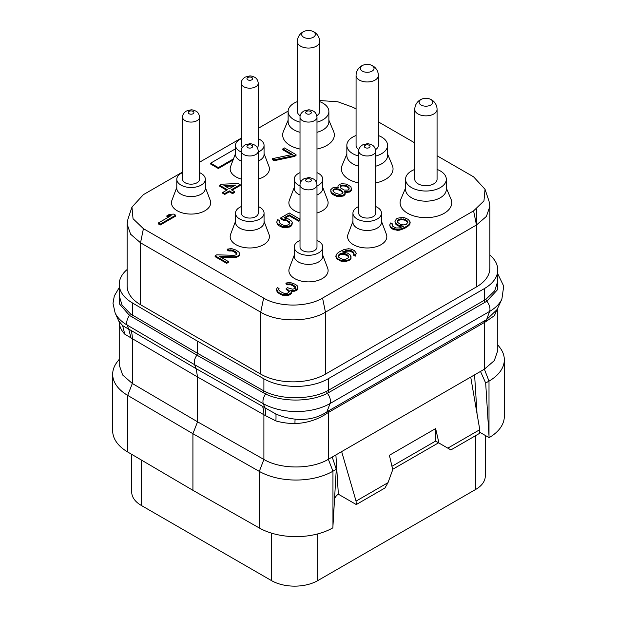 <?xml version="1.0" encoding="UTF-8"?>
<svg xmlns="http://www.w3.org/2000/svg" width="617" height="617" viewBox="0 0 617 617"><rect width="100%" height="100%" fill="white"/><g stroke="black" fill="none" stroke-linecap="round" stroke-linejoin="round"><path stroke-width="0.93" d="M485.278 435.432L485.278 476.077A32.693 18.872 180 0 1 475.707 489.428L317.747 580.62A32.693 18.872 180 0 1 271.519 580.62L141.293 505.439A32.693 18.872 180 0 1 131.722 492.096L131.722 454.359M119.22 359.341L117.238 361.894A52.306 30.194 0 0 0 112.68 374.226A52.306 30.194 0 0 0 127.68 395.389L192.92 433.72L259.31 471.388A52.306 30.194 0 0 0 332.956 471.203L328.337 459.287L328.337 412.495L326.786 413.475C317.608 419.676 307.019 423.054 295.011 423.601A16.914 4.496 76 0 1 295.181 419.151C307.258 420.3 317.809 417.894 326.848 411.932L330.087 403.518A47.424 27.379 180 0 1 263.32 403.688L194.625 364.709L196.152 368.673L197.548 376.995L197.548 421.804L263.899 459.449C280.797 469.545 311.593 469.468 328.337 459.287L480.496 371.434L485.679 383.026L489.003 381.113A52.306 30.194 0 0 0 504.32 359.757L504.32 416.352A52.306 30.194 180 0 1 489.111 437.646L479.625 432.17M332.216 457.05L336.28 469.29L332.848 527.859A52.306 30.194 180 0 1 259.31 527.982L192.92 490.314L127.68 451.983A52.306 30.194 180 0 1 112.68 430.82L112.68 374.226M477.026 413.706L474.589 374.851M485.679 383.026L489.111 437.646M480.496 371.434L484.376 369.197L494.294 360.629L497.78 350.518L497.78 307.999M295.011 423.601A45.766 26.423 180 0 1 275.892 420.933A28.282 4.867 100.7 0 0 275.907 413.992C281.907 416.645 288.332 418.365 295.181 419.151M259.31 527.982L259.31 471.388L263.899 459.449L263.899 414.639A32.693 18.711 119.6 0 0 262.51 406.325L196.152 368.673L130.935 330.357A32.693 19.034 -59.6 0 1 132.339 338.687L197.548 376.995L265.279 415.526L275.892 420.933M119.22 321.927L119.22 364.979L122.629 374.982L132.339 383.496L197.548 421.804L192.92 433.72L192.92 490.314M127.68 451.983L127.68 395.389L132.339 383.496L132.339 338.687L124.75 334.152C121.225 330.373 119.382 326.331 119.228 322.035L119.22 321.943A16.721 12.24 33.5 0 1 119.228 322.035L115.117 312.912A47.424 27.379 180 0 0 127.117 325.051A8.715 5.075 -59.6 0 1 129.462 315.403L119.343 303.795L119.22 291.116M326.786 413.475A6.54 3.085 56.3 0 1 326.848 411.932L328.614 410.829A6.54 3.771 60 0 0 328.337 412.495L485.857 321.634L494.348 315.688L497.742 308.099M489.003 435.903L489.003 381.113L484.376 369.197L484.376 322.406A6.54 3.771 60 0 1 484.653 320.74L486.343 319.845L497.047 309.595L501.883 299.114A47.424 27.379 180 0 1 489.589 311.431L330.087 403.518A8.715 5.036 -120 0 0 327.342 393.307C310.829 402.068 282.509 402.292 265.618 394.016L196.885 355.137L129.462 315.403A2.183 1.288 -53.8 0 0 130.241 313.613L122.066 305.107L119.22 295.728L119.22 284.368A45.766 26.423 0 0 0 132.339 302.885L132.339 314.994L130.241 313.613M265.279 415.526A32.477 14.322 118.9 0 0 264.886 407.775L275.907 413.992M130.935 330.357L128.706 329.146L131.043 338.039M489.883 255.06A45.766 26.423 0 0 1 497.78 269.907A45.766 26.423 0 0 1 484.376 288.586L328.337 378.676A45.766 26.423 0 0 1 263.899 378.838L197.548 341.193L197.548 353.302L196.885 355.137C194.517 358.67 193.769 361.863 194.625 364.709L127.117 325.051L128.706 329.146L122.66 325.653L118.95 321.202M328.337 378.676L328.337 390.368L326.64 391.271C310.39 399.608 282.841 399.87 266.182 392.096L263.899 390.947A2.183 1.249 -60.4 0 1 263.243 392.79M497.78 269.907L497.78 281.267L494.734 290.777L485.988 299.276L328.337 390.368A2.183 1.257 -120 0 0 329.108 392.358L327.342 393.307A2.183 1.226 -116.1 0 1 326.64 391.271M127.117 269.529A45.766 26.423 0 0 0 119.22 284.368M197.548 341.193L132.339 302.885M497.78 276.886L497.526 289.674L486.844 301.227L329.108 392.358M127.117 224.11L127.117 286.033A45.766 26.423 0 0 0 140.529 304.721L260.729 374.118A45.766 26.423 0 0 0 325.452 374.118L476.471 286.92A45.766 26.423 0 0 0 489.883 268.241L489.883 206.317L486.397 216.428L476.471 224.997L325.452 312.194C308.608 322.436 277.573 322.436 260.729 312.194L140.529 242.79L130.603 234.221L127.117 224.11L127.95 219.104L131.961 207.096L143.414 194.64L182.586 172.02M199.553 162.225L241.301 138.123M258.268 128.328L288.131 111.083M319.645 100.525L337.869 101.79L353.379 107.443L356.071 109.001M378.352 121.865L414.786 142.897M437.067 155.762L473.586 176.84L485.039 189.296L483.959 200.911L473.586 210.875L322.56 298.065C307.22 307.389 278.961 307.389 263.621 298.065L143.414 228.668L133.041 218.703L131.961 207.096M485.039 189.296L489.05 201.312L489.883 206.317M264.061 153.556L268.95 166.436A19.613 11.322 180 0 1 258.268 179.069M241.301 179.069A19.613 11.322 180 0 1 235.918 176.863A19.613 11.322 180 0 1 230.627 166.436L235.509 153.556M322.776 187.452L327.658 200.332A19.613 11.322 180 0 1 316.984 212.965M300.016 212.965A19.613 11.322 180 0 1 294.633 210.759A19.613 11.322 180 0 1 289.342 200.332L294.224 187.452M381.491 221.349L386.373 234.229A19.613 11.322 180 0 1 376.625 246.592A19.613 11.322 180 0 1 353.348 244.664A19.613 11.322 180 0 1 348.05 234.229L352.939 221.349M205.345 187.452L210.235 200.332A19.613 11.322 180 0 1 200.486 212.688A19.613 11.322 180 0 1 177.202 210.759A19.613 11.322 180 0 1 171.912 200.332L176.794 187.452M264.061 221.349L268.95 234.229A19.613 11.322 180 0 1 259.194 246.592A19.613 11.322 180 0 1 235.918 244.664A19.613 11.322 180 0 1 230.627 234.229L235.509 221.349M322.776 255.245L327.658 268.133A19.613 11.322 180 0 1 317.909 280.488A19.613 11.322 180 0 1 294.633 278.56A19.613 11.322 180 0 1 289.342 268.133L294.224 255.245M328.876 120.207L333.596 131.444A25.829 14.908 180 0 1 316.984 149.044M300.016 149.044A25.829 14.908 180 0 1 290.237 145.504A25.829 14.908 180 0 1 283.404 131.444L288.124 120.207M387.592 154.103L392.312 165.341A25.829 14.908 180 0 1 375.699 182.94M358.732 182.94A25.829 14.908 180 0 1 348.952 179.4A25.829 14.908 180 0 1 342.119 165.341L346.839 154.103M446.307 188L451.027 199.245A25.829 14.908 180 0 1 438.571 215.757A25.829 14.908 180 0 1 407.667 213.297A25.829 14.908 180 0 1 400.826 199.245L405.554 188M272.259 158.7L272.259 159.587L274.187 160.705L294.378 156.456L296.021 155.515L296.021 154.62L284.46 147.949L282.817 148.898L292.45 154.458L272.259 158.7L274.187 159.811L294.378 155.569L296.021 154.62M282.817 148.898L282.817 149.784L291.324 154.697M330.681 190.915L331.298 193.298L334.507 195.527L339.026 196.622L343.253 196.036L345.235 194.147L344.625 191.393L349.492 191.177L351.474 189.288L350.872 186.673L346.376 184.074L341.841 183.727L339.558 184.306L337.908 186.002L338.201 187.684L334.962 187.329L332.679 187.907L330.697 189.789L331.298 192.411L336.435 195.373L340.977 195.72L343.253 195.149L345.235 193.26M345.026 192.357L347.541 192.45L350.479 191.494L351.474 190.183L351.497 188.162M389.713 224.997L390.337 227.38L392.898 229.239L397.417 230.334L399.693 230.133L404.59 228.421L408.863 225.583L409.858 224.264L410.205 222.066L408.307 219.451L404.767 217.786L402.184 217.431L397.626 218.21L396.315 218.966L394.965 221.596L395.59 223.092L398.474 225.128L403.641 226.223L399.392 227.935L396.153 227.958L392.929 226.478L391.988 224.796L392.335 223.855L390.723 222.93L389.713 224.997L390.337 226.493L392.898 228.352L397.417 229.447L401.976 228.668L406.888 226.208L408.863 224.696L410.205 222.066M394.965 221.596L395.59 223.979L396.87 225.097L400.402 226.755L402.153 226.948M392.142 225.267L392.335 223.855M232.069 190.206L240.152 185.54L240.152 184.653L238.231 183.534L221.673 184.198L219.706 185.339L219.706 186.226L226.64 190.229M219.706 185.339L227.411 189.781L222.814 192.435L222.814 193.322L224.742 194.44L229.331 191.787L232.547 193.638L234.514 192.504L234.514 191.617L231.298 189.758L240.152 184.653M300.016 219.212L289.234 212.988L280.712 217.909L280.712 218.796L282.956 220.099L286.836 220.824L289.874 223.331M279.208 222.428L279.686 220.724L277.758 219.613L276.74 222.051L277.365 223.547L282.501 226.516L287.368 226.67L290.962 225.336L292.304 222.706L291.679 221.218L288.478 218.989L283.959 217.886L289.203 214.863L298.512 220.238L300.016 219.367M276.74 222.051L277.365 224.441L278.645 225.552L282.501 227.403L285.093 227.766L289.643 226.987L290.962 226.231L291.957 224.912L292.304 222.706M285.201 218.063L289.203 215.749L298.512 221.125L300.016 220.261M335.779 256.14L336.396 258.523L341.216 261.3L346.083 261.461L350.001 259.934L350.996 258.623L350.394 255.114L347.51 253.07L342.342 251.975L348.219 250.07L351.127 250.61L353.055 251.728L353.996 253.402L353.657 254.343L355.261 255.268L356.271 253.201L354.374 250.595L351.158 249.114L348.566 248.751L344.008 249.53L339.095 251.998L337.121 253.51L335.779 256.14L337.676 258.747L341.216 260.413L343.808 260.775L348.358 259.996L350.001 259.047L350.996 257.729L351.019 256.61M343.839 252.137L346.592 251.158L349.839 251.134L353.055 252.615L353.842 253.826M353.657 254.343L353.657 255.23L355.261 256.163L356.271 253.201M158.322 222.999L158.322 223.886L160.25 224.997L175.66 216.104L175.66 215.21L173.732 214.099L169.513 214.315L166.891 215.827L171.11 215.611L158.322 222.999L160.25 224.11L175.66 215.21M166.891 215.827L166.891 216.714L169.42 216.59M215.109 255.785L215.109 256.672L226.67 263.343L228.313 262.402L228.313 261.508L219.32 256.317L234.56 256.788L237.815 256.016L239.465 254.698L239.489 253.201L238.864 252.083L235.979 250.039L231.468 248.566L227.241 249.152L228.845 250.078L232.085 250.062L235.308 251.535L236.889 253.587L235.895 254.906L233.936 255.291L216.752 254.836L215.109 255.785L226.67 262.456L228.313 261.508M220.948 257.258L236.188 257.482L239.465 255.585L239.489 253.201M227.241 249.152L227.241 250.039L228.845 250.972L232.085 250.949L234.02 251.69L236.735 254.011M276.431 289.288L277.365 292.234L280.889 294.648L286.064 295.744L288.987 295.157L291.293 293.461L291.633 292.52L290.684 290.329L294.579 290.306L297.857 288.409L297.255 285.794L295.335 284.306L290.183 282.463L285.949 283.049L287.553 283.982L290.8 283.959L292.736 284.699L295.296 286.55L295.605 287.491L295.265 288.424L292.651 289.196L287.491 287.723L286.18 288.478L289.057 290.522L289.365 291.463L287.383 293.345L284.144 293.368L280.28 291.517L278.691 289.836L279.038 288.525L277.434 287.599L276.431 289.288L278.321 292.273L280.889 293.761L284.445 294.671L288.987 294.27L291.293 292.574L291.633 291.633M291.371 291.27L294.579 291.193L296.87 290.245L297.857 289.304L297.888 286.913M285.949 283.049L285.949 283.943L287.553 284.869L290.8 284.846L292.736 285.586L295.45 287.908M286.18 288.478L286.18 289.373L289.18 291.779M278.737 289.921L279.038 288.525M235.509 148.805L210.644 163.166L210.644 164.053L218.349 168.503L233.064 160.004M258.268 138.74A14.276 8.245 0 0 1 259.88 139.542A14.276 8.245 180 0 1 264.061 145.365L264.061 154.443A14.276 8.245 180 0 1 258.268 161.068M241.301 161.068A14.276 8.245 180 0 1 239.689 160.273A14.276 8.245 0 0 1 235.509 154.443L235.509 145.365A14.276 8.245 0 0 0 239.689 151.196A14.276 8.245 180 0 0 241.301 151.998M241.301 138.74A14.276 8.245 0 0 0 235.509 145.365M264.061 145.365A14.276 8.245 180 0 1 258.268 151.998M257.312 147.633A8.484 4.897 0 0 0 258.268 145.365L258.268 83.28C257.875 80.225 256.657 78.205 254.613 77.225C252.122 76.153 250.425 75.744 249.53 75.991L245.157 77.117C242.489 78.853 241.201 80.904 241.301 83.28A8.484 4.897 180 0 0 243.784 86.742A8.484 4.897 0 0 0 253.032 87.807A8.484 4.897 0 0 0 258.268 83.28M241.301 83.28L241.301 145.365A8.484 4.897 0 0 0 242.265 147.633M316.984 172.637A14.276 8.245 0 0 1 318.596 173.439A14.276 8.245 180 0 1 322.776 179.269L322.776 188.339A14.276 8.245 180 0 1 316.984 194.972M300.016 194.972A14.276 8.245 180 0 1 298.404 194.17A14.276 8.245 0 0 1 294.224 188.339L294.224 179.269A14.276 8.245 0 0 0 298.404 185.092A14.276 8.245 180 0 0 300.016 185.894M300.016 172.637A14.276 8.245 0 0 0 294.224 179.269M322.776 179.269A14.276 8.245 180 0 1 316.984 185.894M316.027 181.529A8.484 4.897 0 0 0 316.984 179.269L316.984 117.176C316.59 114.122 315.372 112.101 313.328 111.122C310.837 110.05 309.14 109.641 308.238 109.895L303.873 111.014C301.204 112.749 299.916 114.801 300.016 117.176A8.484 4.897 180 0 0 302.5 120.639A8.484 4.897 0 0 0 311.747 121.703A8.484 4.897 0 0 0 316.984 117.176M300.016 117.176L300.016 179.269A8.484 4.897 0 0 0 300.973 181.529M381.491 222.243A14.276 8.245 180 0 1 372.676 229.856A14.276 8.245 180 0 1 357.12 228.066A14.276 8.245 0 0 1 352.939 222.243L352.939 213.166A14.276 8.245 0 0 0 357.12 218.996A14.276 8.245 180 0 0 372.676 220.778A14.276 8.245 180 0 0 381.491 213.166L381.491 222.243M381.491 213.166A14.276 8.245 180 0 0 377.311 207.335A14.276 8.245 0 0 0 375.699 206.541M358.732 206.541A14.276 8.245 0 0 0 352.939 213.166M358.732 151.072L358.732 213.166A8.484 4.897 0 0 0 361.215 216.629A8.484 4.897 0 0 0 370.462 217.693A8.484 4.897 0 0 0 375.699 213.166L375.699 151.072C375.306 148.018 374.087 145.998 372.043 145.026C369.552 143.954 367.855 143.537 366.953 143.792L362.588 144.91C359.919 146.645 358.631 148.697 358.732 151.072A8.484 4.897 180 0 0 361.215 154.535A8.484 4.897 0 0 0 370.462 155.6A8.484 4.897 0 0 0 375.699 151.072M205.345 188.339A14.276 8.245 180 0 1 196.538 195.959A14.276 8.245 180 0 1 180.982 194.17A14.276 8.245 0 0 1 176.794 188.339L176.794 179.269A14.276 8.245 0 0 0 180.982 185.092A14.276 8.245 180 0 0 196.538 186.882A14.276 8.245 180 0 0 205.345 179.269L205.345 188.339M205.345 179.269A14.276 8.245 180 0 0 201.165 173.439A14.276 8.245 0 0 0 199.553 172.637M182.586 172.637A14.276 8.245 0 0 0 176.794 179.269M182.586 117.176L182.586 179.269A8.484 4.897 0 0 0 185.069 182.732A8.484 4.897 0 0 0 194.316 183.789A8.484 4.897 0 0 0 199.553 179.269L199.553 117.176C199.168 114.122 197.949 112.101 195.898 111.122C193.406 110.05 191.71 109.641 190.815 109.895L186.442 111.014C183.773 112.749 182.485 114.801 182.586 117.176A8.484 4.897 180 0 0 185.069 120.639A8.484 4.897 0 0 0 194.316 121.703A8.484 4.897 0 0 0 199.553 117.176M264.061 222.243A14.276 8.245 180 0 1 255.245 229.856A14.276 8.245 180 0 1 239.689 228.066A14.276 8.245 0 0 1 235.509 222.243L235.509 213.166A14.276 8.245 0 0 0 239.689 218.996A14.276 8.245 180 0 0 255.245 220.778A14.276 8.245 180 0 0 264.061 213.166L264.061 222.243M264.061 213.166A14.276 8.245 180 0 0 259.88 207.335A14.276 8.245 0 0 0 258.268 206.541M241.301 206.541A14.276 8.245 0 0 0 235.509 213.166M241.301 151.072L241.301 213.166A8.484 4.897 0 0 0 243.784 216.629A8.484 4.897 0 0 0 253.032 217.693A8.484 4.897 0 0 0 258.268 213.166L258.268 151.072C257.875 148.018 256.657 145.998 254.613 145.026C252.122 143.954 250.425 143.537 249.53 143.792L245.157 144.91C242.489 146.645 241.201 148.697 241.301 151.072A8.484 4.897 180 0 0 243.784 154.535A8.484 4.897 0 0 0 253.032 155.6A8.484 4.897 0 0 0 258.268 151.072M322.776 256.14A14.276 8.245 180 0 1 313.96 263.752A14.276 8.245 180 0 1 298.404 261.963A14.276 8.245 0 0 1 294.224 256.14L294.224 247.062A14.276 8.245 0 0 0 298.404 252.893A14.276 8.245 180 0 0 313.96 254.674A14.276 8.245 180 0 0 322.776 247.062L322.776 256.14M322.776 247.062A14.276 8.245 180 0 0 318.596 241.239A14.276 8.245 0 0 0 316.984 240.437M300.016 240.437A14.276 8.245 0 0 0 294.224 247.062M300.016 184.969L300.016 247.062A8.484 4.897 0 0 0 302.5 250.525A8.484 4.897 0 0 0 311.747 251.589A8.484 4.897 0 0 0 316.984 247.062L316.984 184.969C316.59 181.915 315.372 179.902 313.328 178.922C310.837 177.85 309.14 177.441 308.238 177.688L303.873 178.807C301.204 180.542 299.916 182.601 300.016 184.969A8.484 4.897 180 0 0 302.5 188.44A8.484 4.897 0 0 0 311.747 189.496A8.484 4.897 0 0 0 316.984 184.969M319.645 101.62A20.376 11.762 0 0 1 322.907 103.155A20.376 11.762 180 0 1 328.876 111.469L328.876 121.611A20.376 11.762 180 0 1 316.984 132.308M300.016 132.308A20.376 11.762 180 0 1 294.093 129.932A20.376 11.762 0 0 1 288.124 121.611L288.124 111.469A20.376 11.762 0 0 0 294.093 119.791A20.376 11.762 180 0 0 300.016 122.166M297.355 101.62A20.376 11.762 0 0 0 288.124 111.469M328.876 111.469A20.376 11.762 180 0 1 316.984 122.166M305.67 30.85A6.833 3.949 0 0 0 303.664 37.236A6.833 3.949 0 0 0 313.336 37.236A6.833 3.949 0 0 0 313.336 31.652A6.833 3.949 0 0 0 311.33 30.85A6.833 3.949 0 0 0 305.67 30.85A11.145 11.145 0 0 0 297.355 41.624A11.145 6.432 180 0 0 300.618 46.175A11.145 6.432 180 0 0 312.765 47.571A11.145 6.432 180 0 0 319.645 41.624L319.645 111.469A11.145 6.432 180 0 1 316.829 115.741M300.171 115.741A11.145 6.432 180 0 1 297.355 111.469L297.355 41.624M378.352 135.516A20.376 11.762 0 0 1 381.622 137.051A20.376 11.762 180 0 1 387.592 145.365L387.592 155.515A20.376 11.762 180 0 1 375.699 166.204M358.732 166.204A20.376 11.762 180 0 1 352.808 163.829A20.376 11.762 0 0 1 346.839 155.515L346.839 145.365A20.376 11.762 0 0 0 352.808 153.687A20.376 11.762 180 0 0 358.732 156.062M356.071 135.516A20.376 11.762 0 0 0 346.839 145.365M387.592 145.365A20.376 11.762 180 0 1 375.699 156.062M364.385 64.746A6.833 3.949 0 0 0 362.38 71.132A6.833 3.949 0 0 0 372.043 71.132A6.833 3.949 0 0 0 372.043 65.549A6.833 3.949 0 0 0 370.046 64.746A6.833 3.949 0 0 0 364.385 64.746A11.145 11.145 0 0 0 356.071 75.529A11.145 6.432 180 0 0 359.333 80.071A11.145 6.432 180 0 0 371.48 81.467A11.145 6.432 180 0 0 378.352 75.529L378.352 145.365A11.145 6.432 180 0 1 375.545 149.646M358.886 149.646A11.145 6.432 180 0 1 356.071 145.365L356.071 75.529M446.307 189.411A20.376 11.762 180 0 1 433.728 200.278A20.376 11.762 180 0 1 411.516 197.725A20.376 11.762 0 0 1 405.554 189.411L405.554 179.269A20.376 11.762 0 0 0 411.516 187.583A20.376 11.762 180 0 0 433.728 190.136A20.376 11.762 180 0 0 446.307 179.269L446.307 189.411M446.307 179.269A20.376 11.762 180 0 0 440.337 170.948A20.376 11.762 0 0 0 437.067 169.42M414.786 169.42A20.376 11.762 0 0 0 405.554 179.269M437.067 179.269A11.145 6.432 180 0 1 430.196 185.208A11.145 6.432 180 0 1 418.048 183.812A11.145 6.432 180 0 1 414.786 179.269L414.786 109.425A11.145 6.432 180 0 0 418.048 113.975A11.145 6.432 180 0 0 430.196 115.364A11.145 6.432 180 0 0 437.067 109.425L437.067 179.269M430.759 99.445A6.833 3.949 0 0 0 428.761 98.643A6.833 3.949 0 0 0 423.1 98.643A6.833 3.949 0 0 0 421.095 105.029A6.833 3.949 0 0 0 430.759 105.029A6.833 3.949 0 0 0 430.759 99.445M294.378 156.456L294.378 155.569M274.187 160.705L274.187 159.811M337.885 187.622L337.885 187.121M351.474 190.183L351.474 189.288M350.479 191.494L350.479 190.607M349.492 192.064L349.492 191.177M347.541 192.45L347.541 191.563M345.589 192.465L345.589 191.571M344.24 195.466L344.24 194.579M343.253 196.036L343.253 195.149M340.977 196.615L340.977 195.72M339.026 196.622L339.026 195.736M336.435 196.268L336.435 195.373M334.507 195.527L334.507 194.64M332.578 194.417L332.578 193.522M331.298 193.298L331.298 192.411M334.537 192.766L332.956 190.715L333.303 189.396L336.558 188.632L340.114 189.542L342.983 192.334L342.636 193.653L339.373 194.417L334.537 192.766M347.957 186.504L349.214 188.74L348.212 190.059L344.325 190.082L340.468 187.861L340.507 185.609L342.79 185.031L346.669 185.763L347.957 186.504L347.957 187.391L348.913 188.324L348.913 187.429M333.118 191L334.283 189.72L338.502 189.882L341.394 191.177L342.821 192.944M333.303 190.291L333.303 189.396M334.283 189.72L334.283 188.833M336.558 189.519L336.558 188.632M338.502 189.882L338.502 188.995M340.114 190.437L340.114 189.542M341.394 191.177L341.394 190.291M342.35 192.111L342.35 191.216M348.913 188.324L349.083 189.087M340.291 187.098L341.162 186.118L342.79 185.925L345.057 186.095L347.957 187.391M340.507 186.496L340.507 185.609M341.162 186.118L341.162 185.231M342.79 185.925L342.79 185.031M345.057 186.095L345.057 185.208M346.669 186.65L346.669 185.763M400.402 226.755L400.402 225.868M398.474 226.023L398.474 225.128M396.87 225.097L396.87 224.202M395.59 223.979L395.59 223.092M409.858 224.264L409.858 223.377M408.863 225.583L408.863 224.696M406.888 227.095L406.888 226.208M404.59 228.421L404.59 227.526M401.976 229.563L401.976 228.668M399.693 230.133L399.693 229.246M397.417 230.334L397.417 229.447M394.834 229.979L394.834 229.084M392.898 229.239L392.898 228.352M391.618 228.498L391.618 227.611M390.337 227.38L390.337 226.493M406.271 224.333L403.341 224.912L400.433 224.372L397.549 222.328L397.587 220.454L400.209 218.942L404.744 219.29L406.989 220.585L407.93 222.267L406.271 224.333M397.394 221.858L398.906 220.215L401.837 219.629L404.744 220.176L406.989 221.472L407.775 222.691M397.587 221.341L397.587 220.454M398.25 220.593L398.25 219.698M398.906 220.215L398.906 219.32M400.209 219.829L400.209 218.942M401.837 219.629L401.837 218.742M403.449 219.806L403.449 218.919M404.744 220.176L404.744 219.29M406.989 221.472L406.989 220.585M407.629 222.22L407.629 221.333M232.547 193.638L232.547 192.751L234.514 191.617M229.331 191.787L229.331 190.9L232.547 192.751M224.742 194.44L224.742 193.545L229.331 190.9M222.814 192.435L224.742 193.545M223.917 185.501L235.601 185.054L229.377 188.648L223.917 185.501M225.367 186.334L233.959 186.002M282.956 220.099L282.956 219.205L285.224 219.382L289.72 221.973L289.689 223.848L287.067 225.359L283.82 225.382L280.28 223.716L279.015 221.85L279.686 220.724M285.224 220.269L285.224 219.382M280.712 217.909L282.956 219.205M298.512 221.125L298.512 220.238M289.203 215.749L289.203 214.863M291.957 224.912L291.957 224.025M290.962 226.231L290.962 225.336M289.643 226.987L289.643 226.1M287.368 227.565L287.368 226.67M285.093 227.766L285.093 226.871M282.501 227.403L282.501 226.516M280.565 226.67L280.565 225.776M278.645 225.552L278.645 224.665M277.365 224.441L277.365 223.547M289.72 222.868L289.72 221.973M288.764 221.935L288.764 221.048M286.836 220.824L286.836 219.93M350.996 258.623L350.996 257.729M350.001 259.934L350.001 259.047M348.358 260.883L348.358 259.996M346.083 261.461L346.083 260.567M343.808 261.662L343.808 260.775M341.216 261.3L341.216 260.413M339.281 260.567L339.281 259.672M337.676 259.641L337.676 258.747M336.396 258.523L336.396 257.636M355.924 255.407L355.924 254.52M355.261 256.163L355.261 255.268M353.688 253.363L353.688 252.469M353.055 252.615L353.055 251.728M351.127 251.505L351.127 250.61M349.839 251.134L349.839 250.247M348.219 250.957L348.219 250.07M346.592 251.158L346.592 250.263M345.289 251.535L345.289 250.649M342.998 252.052L342.998 251.597M348.728 257.559L345.782 259.263L342.535 259.279L338.995 257.613L338.054 255.939L340.044 253.68L344.263 253.464L347.803 255.13L348.728 257.559M338.209 256.402L340.044 254.566L344.263 254.351L347.803 256.016L348.705 257.582M338.394 255.885L338.394 254.998M339.057 255.137L339.057 254.243M340.044 254.566L340.044 253.68M341.348 254.181L341.348 253.294M342.643 254.173L342.643 253.286M344.263 254.351L344.263 253.464M345.551 254.721L345.551 253.834M347.803 256.016L347.803 255.13M348.435 256.765L348.435 255.87M160.25 224.997L160.25 224.11M236.581 253.548L236.581 252.654M235.308 252.43L235.308 251.535M234.02 251.69L234.02 250.795M232.085 250.949L232.085 250.062M230.465 250.772L230.465 249.885M228.845 250.972L228.845 250.078M239.465 255.585L239.465 254.698M238.47 256.533L238.47 255.639M237.815 256.911L237.815 256.016M236.188 257.482L236.188 256.595M234.56 257.675L234.56 256.788M226.67 263.343L226.67 262.456M286.064 295.744L286.064 294.849M287.684 295.543L287.684 294.656M284.445 295.566L284.445 294.671M282.501 295.204L282.501 294.309M280.889 294.648L280.889 293.761M278.321 293.168L278.321 292.273M277.365 292.234L277.365 291.347M276.74 291.116L276.74 290.221M278.707 289.867L278.707 289.088M289.057 291.417L289.057 290.522M287.46 290.113L287.46 289.226M295.296 287.445L295.296 286.55M294.016 286.327L294.016 285.44M292.736 285.586L292.736 284.699M290.8 284.846L290.8 283.959M289.18 284.668L289.18 283.781M287.553 284.869L287.553 283.982M297.857 289.304L297.857 288.409M296.87 290.245L296.87 289.35M296.214 290.622L296.214 289.735M294.579 291.193L294.579 290.306M292.952 291.394L292.952 290.499M291.293 293.461L291.293 292.574M290.306 294.402L290.306 293.515M288.987 295.157L288.987 294.27M218.349 168.503L218.349 167.608L233.496 158.87M210.644 163.166L218.349 167.608M504.32 359.757A52.306 30.194 0 0 0 499.762 347.433L497.78 344.872M332.956 525.985L332.956 471.203L336.28 469.29M447.811 448.143L450.896 449.924L479.556 433.373L479.771 429.687L447.811 448.143L438.957 443.029L435.633 428.576L389.404 455.269L392.728 469.722L388.016 482.664L384.939 488.001L356.271 504.552L338.355 494.209A6.54 3.771 120 0 0 334.553 498.698M391.942 466.298L435.633 441.062L438.564 442.805L392.636 469.321M479.771 429.687L470.725 377.08M388.016 482.664L356.055 501.112L341.648 451.605M356.271 504.552L356.055 501.112M335.887 454.93L338.355 494.209M435.633 428.576L435.633 441.062M435.61 441.093L438.957 443.029M475.707 489.428L475.707 435.594M317.747 580.62L317.747 533.898M485.857 321.634L489.589 311.431A8.715 5.036 -120 0 0 486.844 301.227A2.183 1.28 -124 0 1 485.988 299.276M328.614 410.829L484.653 320.74M262.51 406.325L264.886 407.775L263.32 403.688A8.715 4.99 -60.4 0 1 265.618 394.016A2.183 1.219 -66 0 0 266.182 392.096M263.899 378.838L263.899 390.947L197.548 353.302L132.339 314.994A2.183 1.273 -59.6 0 1 131.676 316.829M484.376 288.586L484.376 300.278A2.183 1.257 -120 0 0 485.147 302.268M476.471 249.553L476.471 209.024M476.471 286.92L476.471 224.997L473.586 210.875M325.452 374.118L325.452 312.194L322.56 298.065M260.729 374.118L260.729 312.194L263.621 298.065M140.529 304.721L140.529 242.79L143.414 228.668M247.779 79.817A2.83 1.635 180 0 1 247.779 77.511A2.83 1.635 180 0 1 251.79 77.511A2.83 1.635 0 0 1 251.79 79.817A2.83 1.635 0 0 1 247.779 79.817M306.495 113.721A2.83 1.635 180 0 1 306.495 111.407A2.83 1.635 180 0 1 310.505 111.407A2.83 1.635 0 0 1 310.505 113.721A2.83 1.635 0 0 1 306.495 113.721M365.21 147.617A2.83 1.635 180 0 1 365.21 145.304A2.83 1.635 180 0 1 369.221 145.304A2.83 1.635 0 0 1 369.221 147.617A2.83 1.635 0 0 1 365.21 147.617M189.072 113.721A2.83 1.635 180 0 1 189.072 111.407A2.83 1.635 180 0 1 193.075 111.407A2.83 1.635 0 0 1 193.075 113.721A2.83 1.635 0 0 1 189.072 113.721M247.779 147.617A2.83 1.635 180 0 1 247.779 145.304A2.83 1.635 180 0 1 251.79 145.304A2.83 1.635 0 0 1 251.79 147.617A2.83 1.635 0 0 1 247.779 147.617M306.495 181.514A2.83 1.635 180 0 1 306.495 179.2A2.83 1.635 180 0 1 310.505 179.2A2.83 1.635 0 0 1 310.505 181.514A2.83 1.635 0 0 1 306.495 181.514M122.66 325.653L124.75 334.152M271.519 580.62L271.519 533.134M141.293 505.439L141.293 459.981M119.22 287.653L114.307 295.936L112.996 303.333L115.117 312.912M501.883 299.114L503.719 286.134L497.78 273.855M319.645 41.624A11.145 11.145 0 0 0 311.33 30.85M378.352 75.529A11.145 11.145 0 0 0 370.046 64.746M437.067 109.425A11.145 11.145 0 0 0 428.761 98.643M423.1 98.643A11.145 11.145 0 0 0 414.786 109.425"/></g></svg>
